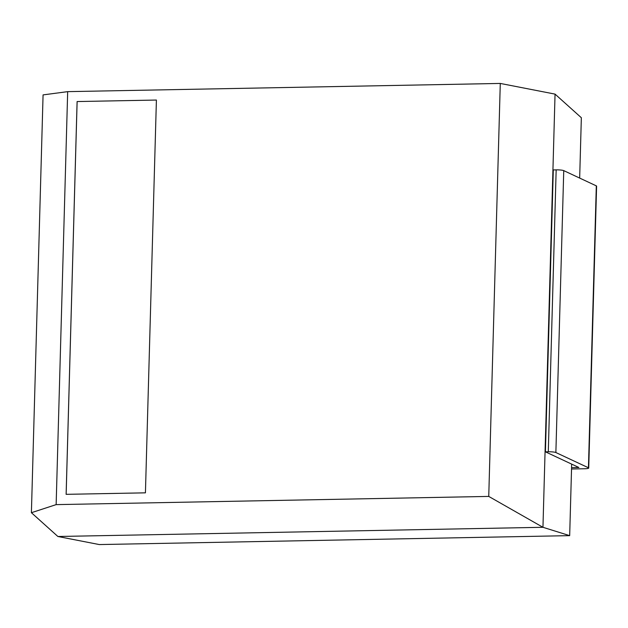 <?xml version="1.0" encoding="UTF-8"?>
<svg xmlns="http://www.w3.org/2000/svg" width="628" height="628" viewBox="0 0 628 628"><rect width="100%" height="100%" fill="white"/><g stroke="black" fill="none" stroke-linecap="round" stroke-linejoin="round"><path stroke-width="0.94" d="M571.653 464.108L571.551 467.632L578.883 467.491L545.426 451.83L553.299 169.921L556.165 169.866A6.021 0.864 -178.4 0 1 563.748 170.628L596.31 185.864L588.436 467.774A6.021 0.864 1.6 0 1 588.726 468.056A6.021 0.864 1.6 0 1 584.558 468.755L571.535 468.998M596.31 185.864A6.021 0.864 1.6 0 1 596.6 186.139L588.726 468.056M588.436 467.774L555.874 452.537A6.021 0.864 -178.4 0 0 548.291 451.775L545.426 451.83M488.749 496.418L542.953 527.292L57.886 536.493L99.287 544.562L569.675 535.645L542.953 527.292L555.05 94.114L500.28 83.438L67.675 91.641L56.143 504.622L488.749 496.418L500.28 83.438M569.675 535.645L571.574 467.64M579.668 178.077L581.347 117.734L555.05 94.114M57.886 536.493L31.4 512.707L56.143 504.622M31.4 512.707L43.073 94.899L67.675 91.641M156.403 100.048L77.103 101.555L66.128 494.338L145.429 492.839L156.403 100.048L77.103 101.555M77.126 101.563L66.152 494.338M563.748 170.628L555.874 452.537M556.165 169.866L548.291 451.775"/></g></svg>
